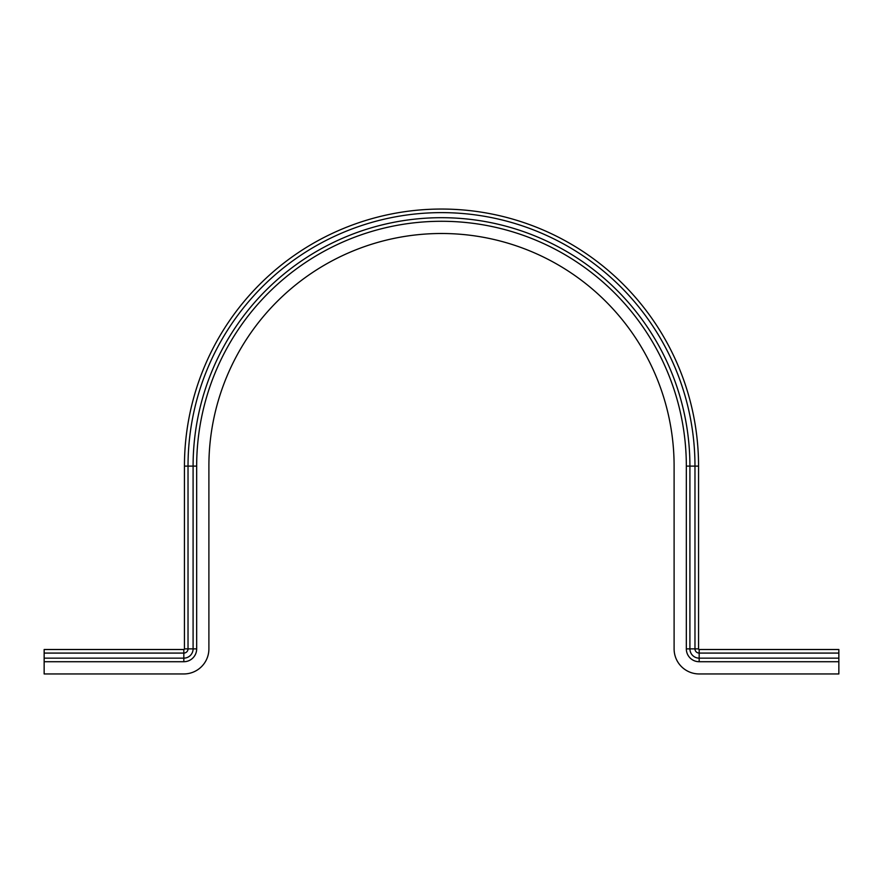 <?xml version="1.0" encoding="UTF-8"?>
<svg xmlns="http://www.w3.org/2000/svg" width="883" height="883" viewBox="0 0 883 883"><rect width="100%" height="100%" fill="white"/><g stroke="black" fill="none" stroke-linecap="round" stroke-linejoin="round"><path stroke-width="1.32" d="M699.17 649.502L699.17 653.078L838.85 653.078L838.85 649.502L699.17 649.502A0.607 0.607 0 0 1 698.552 648.884L698.552 466.103A257.052 257.052 0 0 0 441.5 209.05A257.052 257.052 0 0 0 184.448 466.103L184.448 648.884A0.607 0.607 0 0 1 183.83 649.502L44.15 649.502L44.15 661.72L183.83 661.72L183.83 658.144L44.15 658.144M686.334 466.103A244.834 244.834 0 0 0 441.5 221.28A244.834 244.834 0 0 0 196.666 466.103L184.448 466.103A257.052 257.052 0 0 1 441.5 209.05A257.052 257.052 0 0 1 698.552 466.103L686.334 466.103L686.334 648.884A12.837 12.837 0 0 0 699.17 661.72L838.85 661.72L838.85 673.95L699.17 673.95A25.066 25.066 0 0 1 674.104 648.884L674.104 466.103A232.604 232.604 0 0 0 441.5 233.498A232.604 232.604 0 0 0 208.896 466.103L208.896 648.884A25.066 25.066 0 0 1 183.83 673.95L44.15 673.95L44.15 661.72M196.666 466.103L196.666 648.884A12.837 12.837 0 0 1 183.83 661.72M838.85 653.078L838.85 661.72M196.666 648.884L193.09 648.884A9.26 9.26 0 0 1 183.83 658.144L183.83 653.078L44.15 653.078M183.83 653.078L183.83 649.502A0.607 0.607 0 0 0 184.448 648.884L188.024 648.884A4.194 4.194 0 0 1 183.83 653.078M698.552 648.884L694.976 648.884A4.194 4.194 0 0 0 699.17 653.078L699.17 658.144A9.26 9.26 0 0 1 689.91 648.884L689.91 466.103A248.41 248.41 0 0 0 441.5 217.693A248.41 248.41 0 0 0 193.09 466.103L193.09 648.884L188.024 648.884L188.024 466.103A253.476 253.476 0 0 1 441.5 212.626A253.476 253.476 0 0 1 694.976 466.103L694.976 648.884L686.334 648.884M838.85 658.144L699.17 658.144L699.17 661.72"/></g></svg>
